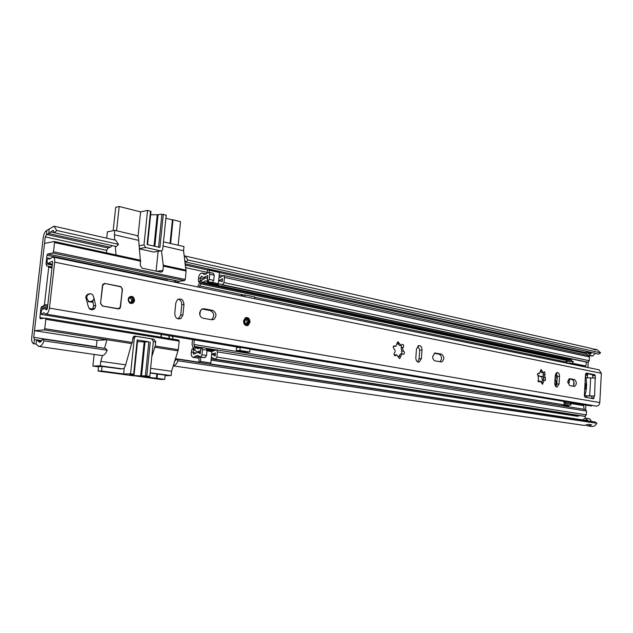 <?xml version="1.0" encoding="UTF-8"?>
<svg xmlns="http://www.w3.org/2000/svg" width="633" height="633" viewBox="0 0 633 633"><rect width="100%" height="100%" fill="white"/><g stroke="black" fill="none" stroke-linecap="round" stroke-linejoin="round"><path stroke-width="0.95" d="M557.127 378.36L555.149 377.426M543.359 376.714L537.884 375.899M106.479 252.86L106.748 250.359L108.037 248.001L110.395 247.21L112.255 245.628M54.612 232.77L116.409 246.561L118.498 244.362L56.653 230.444L54.612 232.77L53.085 230.309L48.82 233.553L46.541 234.424L45.267 236.9L33.731 337.342L34.443 339.581L36.73 339.85L39.404 342.192C40.607 342.271 41.643 341.203 42.514 338.979L105.521 348.435L107.199 350.239C105.679 353.918 103.844 355.683 101.684 355.524L38.835 346.417M96.327 347.058L97.031 340.38L106.961 339.747L104.516 348.285M143.865 347.525L144.427 347.612M588.207 362.195L587.915 367.528M587.582 373.779L587.361 377.806M586.372 395.997L586.293 397.453M585.881 405.08L585.636 409.575M585.272 416.292L585.169 418.207M542.259 380.599C542.41 378.336 541.801 376.928 540.416 376.39L537.908 375.923M555.22 385.624C556.415 383.258 556.367 380.924 555.078 378.621M56.653 230.444L54.019 226.195L46.834 230.388C45.014 231.385 43.827 233.696 43.266 237.312L31.737 337.492C31.46 341.076 32.133 343.173 33.747 343.759L36.018 344.036L38.716 346.401C40.789 346.544 42.585 344.684 44.104 340.839L107.199 350.239M591.42 356.015L592.67 356.015L595.202 353.254L185.873 262.054L187.993 259.997L600.622 352.85L598.573 354.148L595.257 353.412M185.873 262.054L184.535 259.894M591.8 352.502L589.188 355.248L587.59 355.16L586.008 352.391L587.131 351.592M591.958 348.965L593.857 349.005L595.716 350.041L590.233 348.182M187.993 259.997L185.018 256.001L184.116 255.922M600.622 352.85L597.164 349.756M115.554 240.192L118.498 244.362M174.439 361.57L176.259 359.061L591.546 421.515L589.671 418.801M44.104 340.839L42.514 338.979M176.259 359.061L178.023 360.802L596.887 423.255L594.965 421.942L591.626 421.443M173.173 365.874L584.425 425.439L588.374 424.284L591.657 424.909L587.946 425.954L586.3 425.336M173.197 365.787C175.151 365.463 176.757 363.801 178.023 360.802M588.081 425.969L591.444 426.46C593.754 426.689 595.566 425.621 596.887 423.255M582.487 420.067L584.9 418.207L585.857 418.231L588.104 420.992M586.664 420.7L585.683 419.869L583.942 420.288M587.4 351.655L588.405 353.649L589.276 353.625L590.454 352.336M171.931 336.155L172.88 337.65L172.659 336.273M172.88 337.65L172.738 339.106M45.513 318.193L178.751 340.095L179.179 341.124L45.813 319.293L44.745 328.677L44.041 329.904L34.491 330.687L97.031 340.38M150.156 372.797L171.147 375.583L171.575 371.294L178.332 349.693L179.179 341.124M171.147 375.583L165.11 375.685M34.491 330.687L44.516 243.42L54.224 241.513L54.549 242.55L53.496 251.784L185.279 279.477L186.11 271.035L183.562 250.747L183.981 246.577L163.48 241.861M185.279 279.477L184.559 280.609L179.092 281.297L178.332 282.943M165.166 375.124L150.132 373.051M156.098 271.146L158.123 251.325M120.729 368.873L102.103 366.46L98.566 366.618M141.301 372.465L141.863 372.544M98.542 366.847L92.885 366.072L100.307 365.834L122.122 368.841L119.882 368.897M141.839 372.766L141.024 372.655M44.041 329.904L131.64 343.6L125.397 365.921L123.862 368.469L122.122 368.841M131.64 343.6L132.352 342.461L132.811 338.03L133.61 336.503L134.979 336.131L154.041 339.225L155.694 341.709L155.251 346.061L151.809 356.537M150.828 372.79L150.179 372.6M161.17 334.359L160.893 337.16M174.748 282.207L175.262 280.664L167.12 278.979L166.614 280.53M140.32 260.21L138.635 239.258C138.674 237.264 137.836 235.967 136.119 235.365L114.834 230.372L107.388 231.844L106.708 238.182M154.943 242.304L154.436 242.186M161.478 250.89L163.369 266.113L162.934 270.402L162.372 271.676L160.861 272.15L142.037 268.163L140.352 265.583L140.447 260.242L54.319 241.561M47.625 306.34L43.867 305.692L44.468 304.489L48.717 267.284L48.369 266.224L52.104 266.968L46.668 265.939L46.011 263.834L52.317 265.1M181.434 308.089L180.872 313.739M144.411 347.715L143.604 347.588M171.575 371.294L150.607 368.343M169.114 338.513L169.391 335.727M125.508 364.814L100.789 361.332L100.307 365.834M102.451 355.532L100.789 361.332M92.885 366.072L94.143 354.433M154.539 347.185L177.612 350.793M183.562 250.747L163.061 246.008M114.834 230.372L114.367 234.756L114.802 240.026M115.317 246.316L116.021 254.933M138.524 240.334L114.367 234.756M185.604 270.069L163.1 265.18M43.867 305.692L41.572 306.673L47.475 307.685M166.661 279.992L46.992 255.234L46.011 263.834M46.992 255.234L47.689 253.983L179.092 281.297M184.559 280.609L52.792 253.042L47.689 253.983M52.792 253.042L53.496 251.784M45.813 319.293L45.457 318.177L40.211 318.668L39.863 317.568L44.239 318.288M47.261 308.951L40.971 307.875L39.863 317.568M40.971 307.875L41.572 306.673M86.689 295.374L86.737 294.923M137.519 341.646L144.443 341.915L140.961 375.812L140.273 375.852C136.918 375.955 127.17 374.72 130.105 374.562L134.133 374.356L130.588 373.802L123.633 373.953L101.573 370.993L98.091 371.08L98.574 366.57M157.451 373.976L157.016 378.336L164.746 379.373L160.553 379.428L133.555 375.678M133.539 375.82L98.091 371.08M102.055 366.46L101.573 370.993M157.016 378.336L142.773 376.516L149.792 376.39L153.352 341.369L151.691 338.884L136.443 336.416L135.082 336.772L134.283 338.307L130.588 373.802M144.443 341.915L148.866 341.867L145.384 375.875L149.792 376.39M145.384 375.875L141.531 375.788L145.012 341.875M140.961 375.812L141.531 375.788M164.746 379.373L165.181 375.021M168.837 338.465L169.114 335.68M156.414 378.344L156.857 373.976M161.447 334.406L161.162 337.207M124.234 368.2L123.633 373.953M148.866 341.867L137.211 339.897L137.685 340.079L134.141 374.301M150.654 214.761L157.506 214.745L154.278 246.158M154.832 246.284L158.084 214.603L157.506 214.745M113.172 230.705L115.689 207.276L119.186 206.493L140.597 211.881L147.568 210.393L143.984 244.908L145.661 247.503L160.663 250.913L162.246 250.383L162.736 249.196L166.202 215.133L161.913 214.263L158.551 247.139M170.055 243.309L172.421 219.896L173.023 219.786L170.633 243.452M167.033 279.058L166.883 280.585M174.479 282.152L174.637 280.538M178.174 245.216L180.532 221.677L173.023 219.786M147.56 244.615L150.994 211.485L147.568 210.393M158.084 214.603L161.913 214.263M165.886 218.25L172.421 219.896M119.186 206.493L116.583 230.784M139.292 248.824L153.645 252.061L154.824 251.863M140.597 211.881L137.994 236.71M163.29 214.389L159.92 247.456L147.093 244.512L150.543 211.153M89.783 293.665L86.397 295.397L85.779 297.217L88.042 305.707C89.356 310.004 91.643 310.906 94.895 308.421L95.71 305.589L93.969 298.032M134.584 300.54C133.974 296.56 132.131 295.461 129.045 297.233L128.143 299.338C128.728 303.262 130.548 304.394 133.61 302.724L134.584 300.54M199.624 312.734C199.585 315.661 200.756 317.489 203.13 318.217L211.675 319.784L213.962 319.356C217.008 315.732 216.541 312.734 212.577 310.384L204.04 308.746L201.508 309.292L199.624 312.734M401.939 353.847L401.607 351.22L403.577 351.141L402.509 348.862L403.158 347.367C404.083 345.784 403.822 344.771 402.374 344.344L401.037 345.357L397.841 341.678L395.886 346.291L394.05 345.847L393.148 347.224L394.09 349.028C395.356 350.089 395.498 351.362 394.509 352.842L393.916 354.076L395.285 355.888L395.934 355.366L394.256 355.422M403.158 347.367L401.187 347.446L401.607 351.22M432.687 356.434C432.679 358.856 433.486 360.327 435.108 360.873L441.652 361.934C444.595 359.315 444.54 356.711 441.494 354.132L434.895 353.032L432.687 356.434M250.051 322.189C249.79 318.549 248.231 317.078 245.375 317.782L243.483 320.963C243.737 324.563 245.272 326.042 248.096 325.409L250.051 322.189M543.177 372.742L543.605 380.109M541.397 382.055L542.71 380.116L544.206 380.109L542.489 384.255L540.281 381.066L538.272 381.58M545.211 380.504L544.206 380.109M543.098 374.443L545.068 374.412L544.578 375.741L545.409 377.719L545.345 380.504M540.305 371.025L542.054 370.993L541.073 369.522L539.379 373.66L538.2 373.256L537.425 374.499L538.153 376.057L538.493 379.389L538.042 380.48L539.007 382.055L539.593 381.572M567.746 381.754L569.629 385.608L574.503 386.447C576.924 384.231 576.924 381.936 574.511 379.555L569.621 378.684L567.746 381.754M400.649 353.902L398.711 356.466L400.689 356.403L401.836 353.863L403.593 354.314C404.78 353.285 404.772 352.233 403.577 351.141M91.302 309.838L92.774 308.643L93.589 305.81L92.758 300.825M88.485 294.108L87.971 293.973M211.359 319.728L211.731 319.538C214.769 315.914 214.31 312.931 210.338 310.581L202.03 308.991M178.174 318.969L180.737 315.131L181.766 304.695C181.821 301.806 180.65 299.955 178.261 299.14M572.873 386.201C574.653 383.527 574.44 381.319 572.248 379.571L568.972 378.945M555.845 386.581L556.803 383.994L557.238 376.398L556.193 373.003M41.367 314.411L43.804 312.71L45.695 314.015C47.546 313.889 48.796 311.927 49.461 308.105L54.675 262.149C54.905 259.293 54.367 257.599 53.085 257.085L48.994 259.174L47.815 258.019L47.198 259.19L47.135 262.774L48.155 263.312L52.215 261.239L52.61 262.505L47.396 308.334L46.454 309.814L44.587 308.532L41.77 309.64L41.003 313.367L41.367 314.411L239.614 347.422M592.884 377.838L592.607 374.783L585.81 373.423M591.728 398.394L591.91 396.013L594.609 396.1L595.257 375.591L594.862 374.752L586.261 373.074M417.558 361.886L419.07 358.769L419.695 350.136L417.938 345.919M439.943 361.76C442.269 358.769 442.016 356.252 439.183 354.203L434.301 353.277M401.187 347.446L401.29 345.254M395.854 354.868L394.327 355.208M399.494 358.515L396.685 354.836L395.934 355.366M393.584 346.14L394.905 346.085M393.441 346.322L395.411 346.314M397.033 343.039L399.241 343.363M397.263 343.45L399.581 345.42L400.578 345.381M398.474 357.083L398.711 356.466M399.819 358.507L400.689 356.403M122.493 289.194L120.753 286.583L104.754 283.449L102.855 284.264L100.528 303.389L102.317 306.016L118.395 308.904L120.056 308.311L122.493 289.194M183.981 304.481C183.428 299.654 181.252 298.048 177.446 299.654L175.808 302.914L174.755 313.438C175.23 318.106 177.335 319.76 181.07 318.399L182.945 314.941L183.981 304.481L181.766 304.695M416.467 348.989L415.834 357.685C415.921 360.683 417.012 362.179 419.086 362.171L421.38 358.705L422.013 350.049C421.902 346.995 420.795 345.499 418.674 345.563L416.467 348.989M555.26 375.559L554.817 383.194C554.872 385.663 555.647 386.969 557.135 387.103L559.074 383.978L559.509 376.374C559.453 373.881 558.662 372.576 557.151 372.457L555.26 375.559M599.04 369.83L601.35 373.296L599.799 402.58C599.419 404.985 598.217 406.157 596.183 406.085L45.766 314.023M586.482 373.074L585.509 374.404L584.362 395.578L585.169 397.255L593.651 398.727L594.165 396.021M542.054 370.993L543.312 372.734L544.546 371.761L545.068 374.412M585.952 377.822L595.131 378.051M595.06 378.051L595.566 378.138M249.972 349.147L591.42 406.006L592.172 405.421M47.815 258.019L50.608 258.596M591.91 396.044L584.631 395.989M594.102 396.021L584.734 395.712M538.145 381.28L539.126 381.074M537.805 373.478L538.754 373.47M539.189 373.66L537.654 373.692M543.122 372.734L541.895 372.75L540.368 371.468M543.438 377.735L545.409 377.719M541.484 382.395L543.225 382.379M246.174 323.867L247.368 322.015L245.818 319.404M93.945 298.357C92.996 293.625 90.772 292.604 87.291 295.294L86.705 297.027C87.607 301.688 89.799 302.748 93.273 300.216L93.945 298.357M88.398 294.163L87.852 294.029M94.001 309.292L89.055 308.421M88.177 301.672L93.13 302.297M91.738 301.49L92.996 301.719M102.253 306L118.418 308.675L120.412 306.989L122.296 289.154L120.737 286.804L104.754 283.449M131.474 301.981L131.284 302.487M130.62 302.511L132.06 300.517L130.01 297.597M566.306 363.065L566.962 362.155L254.695 297.328M199.435 287.303L200.566 283.853L205.321 280.815L207.838 281.614L209.254 279.39L209.752 274.208L208.977 272.309L204.277 274.445L203.193 273.701L205.646 274.239M243.001 295.168L241.402 294.836L241.3 295.951M197.67 286.939L200.242 281.012L206.01 277.737L207.505 278.567L207.798 275.513L203.612 277.523L201.547 276.115L200.329 278.022L198.485 278.884C198.786 275.149 200.028 273.203 202.236 273.045L203.193 273.701M194.315 339.881L193.864 344.471L194.481 346.401L197.725 348.815L201.626 347.454L202.497 349.495L201.99 354.757L200.55 356.917L197.456 355.35L195.162 356.426L199.704 357.123L198.968 357.772L198.968 362.472M563.75 401.393L564.47 404.788M236.576 346.916L236.188 351.101L245.944 352.7L246.3 352.185L236.544 350.587L236.188 351.101M192.535 339.581L192.052 344.566L193.587 349.384L197.195 351.948L200.542 350.642L200.242 353.752L198.002 352.217L193.658 354.251L193.081 352.454L191.364 351.885C190.905 354.899 191.498 356.735 193.136 357.376L195.162 356.426M200.305 310.605L199.87 315.044M219.366 280.902L218.654 280.751L222.507 278.702L222.223 281.725L220.719 280.894L218.614 281.171L218.955 277.626L223.686 275.537L224.47 277.42L589.465 356.988L588.563 355.556L223.686 275.537M199.158 362.503L200.447 361.419L210.821 362.986L211.311 357.787L212.364 357.669L215.489 359.228L216.929 357.091L217.42 351.885L216.541 349.867L212.617 351.204L211.659 350.714L211.905 351.616L206.991 350.832M579.638 415.58L577.454 416.3L211.09 360.13M224.47 277.42L223.987 282.54L222.563 284.739L220.039 283.94L217.958 284.644L207.727 282.476L208.399 281.994M221.629 284.795L586.941 362.211L587.954 362.242L589.268 360.715L589.465 356.988M201.745 347.485L206.176 348.19L207.046 350.223L206.54 355.469L205.1 357.621L204.103 357.566M216.652 349.899L585.533 409.551L586.538 411.062L586.34 414.837L584.995 416.324L584.204 416.285L214.761 359.235M203.011 278.599L200.329 278.022L200.424 280.886L198.564 281.74L199.324 281.899M198.564 281.74L198.485 278.884M191.364 351.885L192.013 348.925L193.73 349.487L193.081 352.454L195.534 352.834M192.013 348.925L193.239 349.123M209.752 274.208L214.239 275.189L213.194 273.282M206.904 281.677L212.324 282.563L213.74 280.348L214.239 275.189M568.197 379.919L568.038 382.775M556.739 373.771L555.98 373.264M211.311 357.787L211.612 354.63L212.91 354.567L215.165 356.094L215.457 353.016L211.659 354.187L211.905 351.616M557.159 377.814L555.457 374.38M200.447 361.419L200.859 357.083M211.612 354.63L211.659 354.187M212.609 282.468L218.377 283.695L218.614 281.171M218.377 283.695L217.958 284.644M218.955 277.626L219.437 272.53L209.238 270.275L208.724 269.326L207.402 270.513L207.173 272.878M209.04 272.325L209.238 270.275M209.531 364.062L199.735 362.48M210.821 362.986L210.109 364.038M208.953 269.381L219.05 271.597L219.437 272.53M236.544 350.587L239.939 350.437L240.224 347.398L236.513 347.604M240.224 347.398L249.98 349.02L249.703 352.043L246.3 352.185M239.939 350.437L249.703 352.043M241.402 294.836L241.6 295.302L245.058 294.962L244.9 296.695M254.569 298.689L254.727 296.972L245.058 294.962M573.949 381.707L573.53 385.457M581.149 365.834L567.635 363.081L572.382 363.223L585.826 366.009L582.178 366.032M585.446 375.606C587.234 382.886 586.91 389.825 584.457 396.432M567.777 382.72L569.217 382.989L569.439 379.04M585.327 377.798L585.121 381.541M585.098 381.968L585.288 381.533M585.003 383.796L585.398 383.4L585.976 384.31L585.747 388.488L585.272 389.2L584.734 388.63M584.639 390.458L584.409 394.644M570.816 358.792L572.034 361.253L566.677 361.38L573.395 361.538L572.382 363.223M567.635 363.081L581.094 365.858M564.984 401.599L564.913 402.833L568.157 403.363M566.021 403.656L564.913 402.833M565.237 403.53L565.918 403.68M563.172 405.935L564.217 404.788L570.966 405.073L570.135 403.387L565.348 403.593M585.462 375.266L586.664 375.25L585.478 375.021M586.664 375.25L586.751 373.612M572.034 361.253L573.395 361.538M566.677 361.38L565.72 360.28L565.91 359.481M570.135 403.387L583.666 405.626L584.085 409.314M578.475 404.764L578.522 403.854M586.475 362.052L585.826 366.009M565.72 360.28L571.203 360.153M563.156 405.555L568.656 405.611L568.26 406.758M569.589 404.843L568.656 405.611M574.107 383.321L574.02 384.112M185.342 267.569L207.22 272.364M219.208 274.983L222.492 275.703M45.267 236.9L106.748 250.359M33.731 337.342L96.343 346.757M175.301 358.634L198.691 362.155M210.401 363.912L582.558 419.885M184.733 261.785L185.865 262.038M50.64 231.86L54.612 232.746M184.939 263.739L586.008 352.676M49.105 229.51L48.82 233.553L110.395 247.21M185.073 265.013L207.537 269.974M219.429 272.601L586.158 353.578M46.834 230.388L46.541 234.424L108.037 248.001M38.154 341.092L41.018 341.519M36.738 339.85L41.738 340.594L36.73 339.85M174.779 360.422L175.476 360.525L174.779 360.422M35.986 344.036L36.643 339.834M34.443 339.581L33.818 343.774L36.223 344.123M592.67 356.015L589.188 355.248M588.318 355.271L591.8 356.039M591.895 352.518L589.276 355.279L587.717 355.2M585.929 418.231L588.199 421.016M591.483 356.023L592.583 355.999L595.202 353.254M589.442 418.761L591.546 421.515M540.416 376.39L542.647 376.366M538.406 375.67L538.928 375.67M591.214 424.703L591.657 424.909M590.225 353.024L587.361 352.383M154.041 339.225L152.585 339.312M134.212 336.186L134.979 336.131M153.305 341.844L155.694 341.709M162.934 270.402L156.715 271.272M44.468 304.489L47.776 305.059M51.993 267.933L48.717 267.284M44.745 328.677L132.352 342.461M155.251 346.061L178.332 349.693M186.11 271.035L163.369 266.113M140.803 261.231L54.549 242.55M178.387 282.421L174.803 281.677M132.772 338.402L134.283 338.307M137.211 339.897L133.658 374.222M146.793 375.986L150.266 341.986M143.984 244.908L139.015 245.77M139.268 248.587L145.661 247.503M160.663 250.913L153.645 252.061M54.675 262.149L601.35 373.296M49.461 308.105L599.799 402.58M593.002 375.614L595.257 375.591M591.8 398.038L594.063 398.046M51.708 261.492L52.563 261.666M46.225 309.656L46.747 309.743M592.607 374.783L594.862 374.752M590.676 377.774L589.703 395.736M557.238 376.398L559.509 376.374M556.803 383.994L559.074 383.978M572.248 379.571L574.511 379.555M569.518 378.7L570.016 378.692M419.695 350.136L422.013 350.049M419.07 358.769L421.38 358.705M439.183 354.203L441.494 354.132M434.839 353.04L435.662 353.016M180.737 315.131L182.945 314.941M202.212 308.92L204.04 308.746M210.338 310.581L212.577 310.384M104.667 283.473L120.753 286.583M93.589 305.81L95.71 305.589M243.895 321.034C245.398 325.979 247.313 326.335 249.647 322.118C248.16 317.18 246.237 316.824 243.895 321.034M249.742 322.213L247.78 325.433L246.917 325.694M249.813 322.157C249.774 319.325 248.587 317.766 246.269 317.489C248.524 317.79 249.679 319.341 249.742 322.134M249.03 321.999C247.202 325.315 245.699 325.038 244.512 321.153C246.356 317.837 247.859 318.122 249.03 321.999M244.615 321.255C244.757 323.289 245.628 324.12 247.218 323.748L248.31 321.944C248.16 319.902 247.289 319.072 245.683 319.459L244.623 321.176M100.528 303.397L102.483 285.325M119.938 308.326L120.507 307.037L119.938 308.326L118.822 308.928M122.391 289.202L120.507 307.013L122.296 289.154M104.651 283.465L120.658 286.599L122.383 289.17M102.681 285.348L104.73 283.679M102.34 305.794L100.734 303.421M122.391 289.178L120.737 286.804M133.745 300.477C131.553 304.054 129.765 303.713 128.388 299.472C130.588 295.896 132.376 296.236 133.745 300.477M128.57 299.591C128.974 302.273 130.216 303.041 132.305 301.894L132.962 300.414C132.55 297.708 131.292 296.956 129.195 298.159L128.586 299.52M199.569 285.887L243.855 295.081M193.864 344.471L564.138 404.835M219.002 277.135L220.339 277.428M211.208 358.895L579.472 415.707M223.987 282.54L589.268 360.715M222.563 284.739L587.954 362.242M222.072 284.81L587.448 362.258M200.06 356.941L204.609 357.637M201.99 354.757L206.54 355.469M200.55 356.917L205.1 357.621M202.497 349.495L207.046 350.223M211.826 282.635L207.339 281.685L207.505 278.567L207.838 281.614L212.324 282.563M201.523 280.142L201.848 282.983L569.32 360.193M200.242 281.012L200.566 283.853L565.728 360.264M193.587 349.384L194.481 346.401L201.033 347.454M194.727 350.065L195.621 347.074L200.06 347.794M201.484 347.446L200.542 350.642L200.993 347.454M214.991 359.243L584.496 416.316M215.489 359.228L584.995 416.324M216.929 357.091L586.34 414.837M217.42 351.885L586.538 411.062M196.309 347.762L199.482 348.277M207.038 349.495L214.381 350.674M207.062 349.978L211.659 350.714M206.888 348.894L214.959 350.191M206.5 348.34L215.932 349.867M209.254 279.39L213.74 280.348M202.671 282.168L571.18 359.876M585.747 388.488L584.742 388.488M584.971 384.31L585.976 384.31M582.4 366.08L568.948 363.295M185.018 256.001L590.375 348.213M593.857 349.005L597.307 349.788M54.019 226.195L115.689 240.224M585.857 418.231L589.806 418.84M587.946 355.263L591.19 355.975M160.109 271.992L162.372 271.676M185.73 270.077L162.998 265.14M140.447 260.242L54.224 241.513M45.457 318.177L178.751 340.095M144.182 341.97L140.7 375.836M144.546 341.899L141.064 375.796M135.082 336.772L133.239 336.898M154.381 246.182L157.617 214.698M154.033 246.102L157.245 214.872M400.452 353.91L401.836 353.863M395.245 354.884L396.685 354.836M53.085 257.085L599.119 369.846M48.282 263.336L52.42 264.175M44.587 308.532L47.253 308.983M538.873 381.074L540.281 381.066M246.015 325.552L248.096 325.409M418.358 362.195L419.086 362.171M440.995 361.949L441.652 361.934M178.862 318.581L181.07 318.399M211.731 319.538L213.962 319.356M92.774 308.643L94.895 308.421M247.78 325.433L249.813 322.205M246.277 323.819L247.218 323.748C245.438 323.906 244.591 323.075 244.686 321.248M244.686 321.2L245.683 319.459M86.389 295.405L87.291 295.294M131.403 301.988L132.305 301.894C129.852 302.843 128.618 302.076 128.61 299.591M128.618 299.528L129.195 298.159M202.236 273.045L206.16 273.899M219.042 276.708L220.854 277.104M203.739 277.547L204.665 277.745M206.01 277.737L207.553 278.069M220.719 280.894L222.27 281.226M199.83 356.925L204.324 357.621M201.626 347.454L206.176 348.19M193.207 357.384L198.92 358.262M216.541 349.867L585.533 409.551M208.977 272.309L213.456 273.298M198.002 352.217L200.352 352.589M212.91 354.567L215.275 354.939M197.322 351.972L200.368 352.454M212.221 354.322L215.283 354.804M208.85 269.334L219.05 271.597M582.281 366.064L568.83 363.287"/></g></svg>

